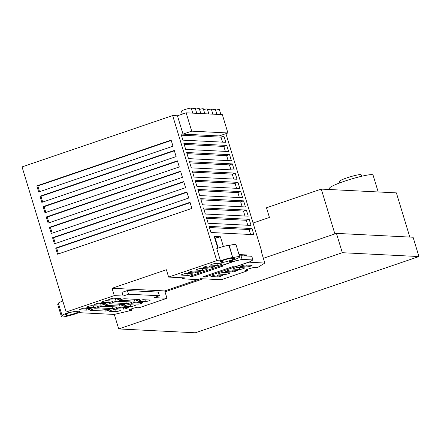 <?xml version="1.0" encoding="UTF-8"?>
<svg xmlns="http://www.w3.org/2000/svg" width="441" height="441" viewBox="0 0 441 441"><rect width="100%" height="100%" fill="white"/><g stroke="black" fill="none" stroke-linecap="round" stroke-linejoin="round"><path stroke-width="0.66" d="M215.627 110.206A5.143 0.568 -16.9 0 1 219.414 109.627L220.897 114.517A5.143 0.568 163.1 0 0 219.75 114.5L186.146 112.813L191.719 131.153L227.909 132.973L222.336 114.632L219.75 114.5M211.608 110.002A5.143 0.568 -16.9 0 1 215.39 109.423L216.878 114.313A5.143 0.568 163.1 0 0 215.732 114.302M207.584 109.803A5.143 0.568 -16.9 0 1 211.371 109.219L212.854 114.114A5.143 0.568 163.1 0 0 211.708 114.098M203.566 109.6A5.143 0.568 -16.9 0 1 207.347 109.021L208.836 113.91A5.143 0.568 163.1 0 0 207.689 113.894M199.541 109.396A5.143 0.568 -16.9 0 1 203.329 108.817L204.811 113.706A5.143 0.568 163.1 0 0 203.665 113.695M195.523 109.197A5.143 0.568 -16.9 0 1 199.304 108.613L200.793 113.508A5.143 0.568 163.1 0 0 199.646 113.491M191.499 108.993A5.143 0.568 -16.9 0 1 195.286 108.414L196.769 113.304A5.143 0.568 163.1 0 0 195.622 113.287M182.309 114.12L181.422 111.204A5.143 0.568 -16.9 0 1 184.746 109.627A5.143 0.568 -16.9 0 1 191.262 108.21L192.75 113.105A5.143 0.568 163.1 0 0 191.603 113.089M205.109 276.088L205.401 277.047L202.7 276.909L232.594 266.722L234.91 266.838L249.854 261.739L252.908 259.947L251.789 256.276L240.99 255.736L239.474 256.083M181.383 135.194L221.035 137.184L222.54 142.145M184.189 144.428L223.841 146.423L225.345 151.379M186.995 153.661L226.646 155.656L228.151 160.612M189.801 162.9L229.452 164.89L230.957 169.846M192.607 172.133L232.258 174.123L233.763 179.085M195.413 181.367L235.064 183.362L236.569 188.318M198.218 190.6L237.87 192.596L239.375 197.551M201.024 199.839L240.676 201.829L242.181 206.785M203.83 209.073L243.482 211.063L244.987 216.024M206.636 218.306L246.287 220.296L247.792 225.257M209.442 227.539L249.093 229.535L250.598 234.491M247.605 269.275L248.018 270.625L221.31 279.732L200.589 278.69L197.871 279.616L182.436 278.839L182.111 277.758M229.248 245.428L232.694 257.643A8.23 0.904 163.1 0 0 220.483 260.857L216.768 248.63A8.23 0.904 163.1 0 1 228.978 245.417L229.248 245.428A12.001 1.317 163.1 0 1 235.99 244.617L239.706 256.844A12.001 1.317 163.1 0 0 232.964 257.66M252.908 259.947L242.103 259.402L235.191 261.006L220.246 266.099L222.562 266.215L192.667 276.408L189.966 276.27L233.289 261.502L229.529 261.315A12.001 1.317 163.1 0 0 231.944 260.521A12.001 1.317 163.1 0 0 239.706 256.844M192.667 276.408L192.381 275.449M235.191 261.006L234.739 259.517M242.103 259.402L240.99 255.736M231.045 258.779A6.858 0.755 -16.9 0 1 234.783 258.343A6.858 0.755 -16.9 0 1 230.351 260.444A6.858 0.755 -16.9 0 1 221.658 262.329A6.858 0.755 -16.9 0 1 222.352 261.739L220.891 261.667A4.801 0.529 -16.9 0 1 220.649 261.579A4.801 0.529 -16.9 0 1 224.408 259.892A4.801 0.529 -16.9 0 1 229.585 258.702L231.045 258.779M214.464 237.258L214.921 237.286L218.207 248.096M222.049 260.747L222.352 261.739M241.866 265.758A2.574 0.281 -16.9 0 1 244.998 265.002L251.916 265.355A2.574 0.281 -16.9 0 1 252.048 265.399A2.574 0.281 -16.9 0 1 250.383 266.188A2.574 0.281 -16.9 0 1 247.258 266.943L240.339 266.596A2.574 0.281 -16.9 0 1 240.207 266.546A2.574 0.281 -16.9 0 1 241.866 265.758M234.546 268.255A2.574 0.281 -16.9 0 1 237.671 267.5L244.59 267.847A2.574 0.281 -16.9 0 1 244.722 267.896A2.574 0.281 -16.9 0 1 243.063 268.685A2.574 0.281 -16.9 0 1 239.932 269.44L233.013 269.087A2.574 0.281 -16.9 0 1 232.881 269.043A2.574 0.281 -16.9 0 1 234.546 268.255M227.225 270.752A2.574 0.281 -16.9 0 1 230.351 269.997L237.269 270.344A2.574 0.281 -16.9 0 1 237.401 270.394A2.574 0.281 -16.9 0 1 235.737 271.182A2.574 0.281 -16.9 0 1 232.611 271.932L225.693 271.584A2.574 0.281 -16.9 0 1 225.56 271.54A2.574 0.281 -16.9 0 1 227.225 270.752M219.899 273.249A2.574 0.281 -16.9 0 1 223.03 272.494L229.948 272.841A2.574 0.281 -16.9 0 1 230.081 272.891A2.574 0.281 -16.9 0 1 228.416 273.679A2.574 0.281 -16.9 0 1 225.29 274.429L218.372 274.082A2.574 0.281 -16.9 0 1 218.24 274.037A2.574 0.281 -16.9 0 1 219.899 273.249M212.579 275.746A2.574 0.281 -16.9 0 1 215.704 274.991L222.622 275.338A2.574 0.281 -16.9 0 1 222.755 275.388A2.574 0.281 -16.9 0 1 221.095 276.171A2.574 0.281 -16.9 0 1 217.964 276.926L211.046 276.579A2.574 0.281 -16.9 0 1 210.914 276.535A2.574 0.281 -16.9 0 1 212.579 275.746M212.066 264.264A2.574 0.281 -16.9 0 1 215.191 263.509L222.11 263.856A2.574 0.281 -16.9 0 1 222.242 263.9A2.574 0.281 -16.9 0 1 220.577 264.688A2.574 0.281 -16.9 0 1 217.452 265.443L210.533 265.096A2.574 0.281 -16.9 0 1 210.401 265.047A2.574 0.281 -16.9 0 1 212.066 264.264M204.74 266.755A2.574 0.281 -16.9 0 1 207.871 266.006L214.789 266.353A2.574 0.281 -16.9 0 1 214.921 266.397A2.574 0.281 -16.9 0 1 213.257 267.185A2.574 0.281 -16.9 0 1 210.131 267.941L203.213 267.593A2.574 0.281 -16.9 0 1 203.081 267.544A2.574 0.281 -16.9 0 1 204.74 266.755M197.419 269.253A2.574 0.281 -16.9 0 1 200.545 268.503L207.463 268.85A2.574 0.281 -16.9 0 1 207.595 268.894A2.574 0.281 -16.9 0 1 205.936 269.683A2.574 0.281 -16.9 0 1 202.805 270.438L195.887 270.09A2.574 0.281 -16.9 0 1 195.754 270.041A2.574 0.281 -16.9 0 1 197.419 269.253M190.099 271.75A2.574 0.281 -16.9 0 1 193.224 270.995L200.142 271.347A2.574 0.281 -16.9 0 1 200.275 271.391A2.574 0.281 -16.9 0 1 198.61 272.18A2.574 0.281 -16.9 0 1 195.484 272.935L188.566 272.588A2.574 0.281 -16.9 0 1 188.434 272.538A2.574 0.281 -16.9 0 1 190.099 271.75M182.772 274.247A2.574 0.281 -16.9 0 1 185.904 273.492L192.822 273.839A2.574 0.281 -16.9 0 1 192.954 273.889A2.574 0.281 -16.9 0 1 191.289 274.677A2.574 0.281 -16.9 0 1 188.164 275.432L181.24 275.079A2.574 0.281 -16.9 0 1 181.113 275.035A2.574 0.281 -16.9 0 1 182.772 274.247M182.436 278.839L185.154 277.913L168.622 277.08L216.751 260.67L220.483 260.857M36.818 185.893L171.125 140.1L172.982 146.214L38.676 192.006L36.818 185.893L37.816 185.942L171.235 140.453M37.816 185.942L39.563 191.703M39.966 196.256L174.272 150.464L176.13 156.577L41.823 202.369L39.966 196.256L40.963 196.306L174.382 150.816M40.963 196.306L42.711 202.066M43.113 206.625L177.425 160.833L179.283 166.946L44.971 212.738L43.113 206.625L44.111 206.675L177.53 161.185M44.111 206.675L45.864 212.435M46.261 216.989L180.573 171.196L182.431 177.31L48.119 223.102L46.261 216.989L47.259 217.038L180.683 171.549M47.259 217.038L49.012 222.799M49.414 227.352L183.721 181.56L185.578 187.679L51.272 233.471L49.414 227.352L50.412 227.402L183.831 181.918M50.412 227.402L52.159 233.162M52.562 237.721L186.874 191.929L188.731 198.042L54.419 243.834L52.562 237.721L53.559 237.771L186.978 192.282M53.559 237.771L55.312 243.531M55.709 248.085L190.021 202.292L191.879 208.406L57.567 254.198L55.709 248.085L56.707 248.134L190.126 202.645M56.707 248.134L58.46 253.895M248.68 262.141L264.815 263.084L258.189 267.158L256.712 267.659L254.352 267.538A4.801 0.529 -16.9 0 0 249.176 268.729A4.801 0.529 -16.9 0 0 245.411 270.416A4.801 0.529 -16.9 0 0 245.659 270.504L245.565 270.212M227.909 132.973L219.21 135.938L183.021 134.119L177.447 115.779L186.146 112.813M182.888 140.15L181.03 134.036L223.945 136.192L225.803 142.305L182.888 140.15M221.035 137.184L223.945 136.192M185.694 149.383L183.836 143.27L226.751 145.431L228.609 151.544L185.694 149.383M223.841 146.423L226.751 145.431M188.5 158.622L186.642 152.509L229.557 154.664L231.415 160.778L188.5 158.622M226.646 155.656L229.557 154.664M191.306 167.856L189.448 161.742L232.363 163.898L234.221 170.011L191.306 167.856M229.452 164.89L232.363 163.898M194.112 177.089L192.254 170.976L235.169 173.131L237.026 179.244L194.112 177.089M232.258 174.123L235.169 173.131M196.918 186.323L195.06 180.209L237.975 182.365L239.832 188.483L196.918 186.323M235.064 183.362L237.975 182.365M199.723 195.561L197.866 189.443L240.78 191.603L242.638 197.717L199.723 195.561M237.87 192.596L240.78 191.603M202.529 204.795L200.672 198.682L243.586 200.837L245.444 206.95L202.529 204.795M240.676 201.829L243.586 200.837M205.335 214.028L203.477 207.915L246.392 210.07L248.25 216.184L205.335 214.028M243.482 211.063L246.392 210.07M208.141 223.262L206.283 217.148L249.198 219.304L251.056 225.423L208.141 223.262M246.287 220.296L249.198 219.304M210.947 232.501L209.089 226.382L252.004 228.543L253.862 234.656L210.947 232.501M249.093 229.535L252.004 228.543M183.021 134.119L191.719 131.153M264.815 263.084L261.1 250.857L261.541 250.879L225.924 133.651M243.757 255.874L246.491 254.942L246.822 256.028M248.724 262.279L205.401 277.047M239.011 254.562L246.491 254.942M233.289 261.502L232.892 260.196M215.131 237.975A6.858 0.755 163.1 0 0 220.434 236.773L223.383 246.48M217.799 248.239L214.221 236.459L220.434 236.773M248.018 270.625L245.659 270.504M128.524 294.202L123.094 296.054L121.975 292.383L127.41 290.531L128.524 294.202L159.394 295.751L158.28 292.085L127.41 290.531M123.094 296.054L114.274 295.608L112.047 288.271L166.389 269.743L168.622 277.08M112.047 288.271L164.736 290.922L166.963 298.259L140.255 307.36L137.901 307.245A4.801 0.529 -16.9 0 0 132.719 308.435A4.801 0.529 -16.9 0 0 128.959 310.122A4.801 0.529 -16.9 0 0 129.202 310.21L129.114 309.913M200.611 278.69L164.736 290.922M261.144 251.012L261.541 250.879M177.453 115.796L172.663 115.553L216.751 260.67M74.314 311.644L75.775 311.715A6.858 0.755 -16.9 0 1 79.512 311.28A6.858 0.755 -16.9 0 1 75.075 313.38A6.858 0.755 -16.9 0 1 66.387 315.265A6.858 0.755 -16.9 0 1 67.082 314.681L65.621 314.609A4.801 0.529 -16.9 0 1 65.373 314.521A4.801 0.529 -16.9 0 1 69.138 312.829A4.801 0.529 -16.9 0 1 74.314 311.644M131.153 308.976L131.561 310.326L129.202 310.21M131.561 310.326L114.197 314.439L78.917 312.663A12.001 1.317 163.1 0 1 76.673 313.463A12.001 1.317 163.1 0 1 61.464 316.765A12.001 1.317 163.1 0 1 62.782 315.679L62.517 315.668A8.23 0.904 163.1 0 1 62.093 315.519L58.377 303.287A8.23 0.904 163.1 0 1 62.815 301.076M166.963 298.259L153.959 297.603L159.394 295.751M110.818 310.442A2.574 0.281 -16.9 0 1 113.943 309.687L120.867 310.034A2.574 0.281 -16.9 0 1 120.994 310.078A2.574 0.281 -16.9 0 1 119.335 310.866A2.574 0.281 -16.9 0 1 116.209 311.622L109.285 311.274A2.574 0.281 -16.9 0 1 109.159 311.225A2.574 0.281 -16.9 0 1 110.818 310.442M118.144 307.945A2.574 0.281 -16.9 0 1 121.269 307.19L128.188 307.537A2.574 0.281 -16.9 0 1 128.32 307.581A2.574 0.281 -16.9 0 1 126.655 308.369A2.574 0.281 -16.9 0 1 123.53 309.124L116.611 308.777A2.574 0.281 -16.9 0 1 116.479 308.733A2.574 0.281 -16.9 0 1 118.144 307.945M125.465 305.448A2.574 0.281 -16.9 0 1 128.59 304.692L135.508 305.04A2.574 0.281 -16.9 0 1 135.641 305.084A2.574 0.281 -16.9 0 1 133.981 305.872A2.574 0.281 -16.9 0 1 130.85 306.627L123.932 306.28A2.574 0.281 -16.9 0 1 123.8 306.236A2.574 0.281 -16.9 0 1 125.465 305.448M132.785 302.95A2.574 0.281 -16.9 0 1 135.916 302.195L142.834 302.543A2.574 0.281 -16.9 0 1 142.967 302.592A2.574 0.281 -16.9 0 1 141.302 303.375A2.574 0.281 -16.9 0 1 138.176 304.13L131.258 303.783A2.574 0.281 -16.9 0 1 131.126 303.739A2.574 0.281 -16.9 0 1 132.785 302.95M140.111 300.453A2.574 0.281 -16.9 0 1 143.237 299.698L150.155 300.045A2.574 0.281 -16.9 0 1 150.287 300.095A2.574 0.281 -16.9 0 1 148.623 300.883A2.574 0.281 -16.9 0 1 145.497 301.633L138.579 301.286A2.574 0.281 -16.9 0 1 138.446 301.242A2.574 0.281 -16.9 0 1 140.111 300.453M81.017 308.943A2.574 0.281 -16.9 0 1 84.143 308.187L91.061 308.535A2.574 0.281 -16.9 0 1 91.193 308.584A2.574 0.281 -16.9 0 1 89.529 309.367A2.574 0.281 -16.9 0 1 86.403 310.122L79.485 309.775A2.574 0.281 -16.9 0 1 79.352 309.731A2.574 0.281 -16.9 0 1 81.017 308.943M88.338 306.445A2.574 0.281 -16.9 0 1 91.463 305.69L98.382 306.037A2.574 0.281 -16.9 0 1 98.514 306.087A2.574 0.281 -16.9 0 1 96.855 306.875A2.574 0.281 -16.9 0 1 93.724 307.625L86.805 307.278A2.574 0.281 -16.9 0 1 86.673 307.234A2.574 0.281 -16.9 0 1 88.338 306.445M95.658 303.948A2.574 0.281 -16.9 0 1 98.79 303.193L105.708 303.54A2.574 0.281 -16.9 0 1 105.84 303.59A2.574 0.281 -16.9 0 1 104.175 304.378A2.574 0.281 -16.9 0 1 101.05 305.128L94.131 304.781A2.574 0.281 -16.9 0 1 93.999 304.737A2.574 0.281 -16.9 0 1 95.658 303.948M102.985 301.451A2.574 0.281 -16.9 0 1 106.11 300.696L113.028 301.043A2.574 0.281 -16.9 0 1 113.161 301.093A2.574 0.281 -16.9 0 1 111.496 301.881A2.574 0.281 -16.9 0 1 108.37 302.636L101.452 302.283A2.574 0.281 -16.9 0 1 101.32 302.239A2.574 0.281 -16.9 0 1 102.985 301.451M110.305 298.954A2.574 0.281 -16.9 0 1 113.431 298.199L120.349 298.551A2.574 0.281 -16.9 0 1 120.481 298.596A2.574 0.281 -16.9 0 1 118.822 299.384A2.574 0.281 -16.9 0 1 115.691 300.139L108.773 299.792A2.574 0.281 -16.9 0 1 108.64 299.742A2.574 0.281 -16.9 0 1 110.305 298.954M91.926 309.488A2.574 0.281 -16.9 0 1 95.052 308.739L109.952 309.483A2.574 0.281 -16.9 0 1 110.085 309.532A2.574 0.281 -16.9 0 1 108.425 310.321A2.574 0.281 -16.9 0 1 105.294 311.07L90.394 310.326A2.574 0.281 -16.9 0 1 90.262 310.277A2.574 0.281 -16.9 0 1 91.926 309.488M99.247 306.991A2.574 0.281 -16.9 0 1 102.373 306.241L117.278 306.986A2.574 0.281 -16.9 0 1 117.411 307.035A2.574 0.281 -16.9 0 1 115.746 307.824A2.574 0.281 -16.9 0 1 112.62 308.579L97.715 307.829A2.574 0.281 -16.9 0 1 97.588 307.779A2.574 0.281 -16.9 0 1 99.247 306.991M106.568 304.499A2.574 0.281 -16.9 0 1 109.699 303.744L124.599 304.494A2.574 0.281 -16.9 0 1 124.731 304.538A2.574 0.281 -16.9 0 1 123.067 305.326A2.574 0.281 -16.9 0 1 119.941 306.082L105.041 305.332A2.574 0.281 -16.9 0 1 104.908 305.282A2.574 0.281 -16.9 0 1 106.568 304.499M113.894 302.002A2.574 0.281 -16.9 0 1 117.019 301.247L131.92 301.997A2.574 0.281 -16.9 0 1 132.052 302.041A2.574 0.281 -16.9 0 1 130.393 302.829A2.574 0.281 -16.9 0 1 127.262 303.584L112.361 302.835A2.574 0.281 -16.9 0 1 112.229 302.791A2.574 0.281 -16.9 0 1 113.894 302.002M121.214 299.505A2.574 0.281 -16.9 0 1 124.345 298.75L139.246 299.5A2.574 0.281 -16.9 0 1 139.378 299.544A2.574 0.281 -16.9 0 1 137.713 300.332A2.574 0.281 -16.9 0 1 134.588 301.087L119.687 300.338A2.574 0.281 -16.9 0 1 119.555 300.293A2.574 0.281 -16.9 0 1 121.214 299.505M62.093 315.519A8.23 0.904 163.1 0 1 69.871 312.206L66.139 312.019L22.05 166.902L172.663 115.553M66.139 312.019L114.274 295.608M66.778 313.683L67.082 314.681M58.521 303.761A12.001 1.317 163.1 0 0 57.749 304.533L61.464 316.765M342.31 252.704L118.717 328.936L195.357 332.79L418.95 256.557L413.079 237.236L336.439 233.383L342.31 252.704L418.95 256.557M118.717 328.936L114.307 314.411M165.011 291.832L203.18 278.817M263.36 258.299L336.439 233.383M253.079 223.014L269.429 217.441L266.491 207.777L321.274 189.101L334.89 233.912M321.274 189.101L396.382 192.877L409.805 237.071M330.039 189.542L329.642 188.235A22.684 2.497 -16.9 0 1 347.42 180.259A22.684 2.497 -16.9 0 1 371.884 174.642A22.684 2.497 -16.9 0 1 373.047 175.049L378.185 191.962M339.862 182.872L339.416 181.394A11.339 1.246 -16.9 0 1 348.302 177.403A11.339 1.246 -16.9 0 1 360.54 174.597A11.339 1.246 -16.9 0 1 361.118 174.801L361.57 176.279M232.694 257.643L228.978 245.417M220.891 261.667L220.803 261.37M247.258 266.943L246.695 265.091M239.932 269.44L239.369 267.588M232.611 271.932L232.049 270.085M225.29 274.429L224.728 272.582M217.964 276.926L217.402 275.079M217.452 265.443L216.889 263.591M210.131 267.941L209.569 266.088M202.805 270.438L202.243 268.586M195.484 272.935L194.922 271.083M188.164 275.432L187.601 273.58M116.209 311.622L115.647 309.769M123.53 309.124L122.967 307.272M130.85 306.627L130.288 304.775M138.176 304.13L137.614 302.283M145.497 301.633L144.935 299.786M86.403 310.122L85.841 308.276M93.724 307.625L93.161 305.778M101.05 305.128L100.487 303.281M108.37 302.636L107.808 300.784M115.691 300.139L115.129 298.287M105.294 311.07L104.732 309.224M112.62 308.579L112.058 306.727M119.941 306.082L119.379 304.229M127.262 303.584L126.699 301.732M134.588 301.087L134.025 299.235M65.621 314.609L65.533 314.312"/></g></svg>
